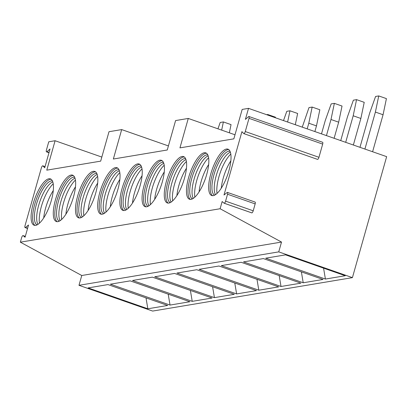 <?xml version="1.0" encoding="UTF-8"?>
<svg xmlns="http://www.w3.org/2000/svg" width="407" height="407" viewBox="0 0 407 407"><rect width="100%" height="100%" fill="white"/><g stroke="black" fill="none" stroke-linecap="round" stroke-linejoin="round"><path stroke-width="0.61" d="M223.998 195.004L241.926 131.654L243.737 133.557A2.071 0.687 -70.7 0 0 243.839 133.623A2.071 0.687 -70.7 0 0 245.279 131.542L249.013 118.34A2.071 0.687 -70.7 0 0 248.936 116.519A2.071 0.687 -70.7 0 0 248.514 116.672L245.396 119.393L248.519 108.359L386.65 156.654L352.416 277.63L278.744 251.872L281.522 242.063L220.111 208.74L222.151 201.546L224.064 203.174A2.071 0.687 -70.7 0 0 224.14 203.22A2.071 0.687 -70.7 0 0 225.585 201.139L227.538 194.241A2.071 0.687 -70.7 0 0 227.457 192.419A2.071 0.687 -70.7 0 0 227.075 192.542L223.998 195.004M224.232 203.23L251.694 212.83A2.071 0.687 -70.7 0 0 251.77 212.876A2.071 0.687 -70.7 0 0 253.215 210.795L255.164 203.902A2.071 0.687 -70.7 0 0 255.087 202.076L227.457 192.419M168.412 145.93L121.683 129.589L113.355 159.02L167.262 149.995L175.59 120.569L188.273 118.447L179.945 147.873L233.847 138.848L242.175 109.422L248.519 108.359M220.111 208.74L20.35 242.175L21.627 237.668A2.071 0.687 -70.7 0 1 23.072 235.587A2.071 0.687 -70.7 0 1 23.148 235.633L25.066 237.261L28.536 225L25.458 227.462L27.62 228.22M121.683 129.589L109 131.715L100.671 161.141L46.769 170.162L55.098 140.736L48.754 141.799L46.423 150.03A2.071 0.687 -70.7 0 0 46.505 151.857A2.071 0.687 -70.7 0 0 46.922 151.704L50.046 148.982L44.724 167.781L42.913 165.883A2.071 0.687 -70.7 0 0 42.811 165.817A2.071 0.687 -70.7 0 0 41.372 167.898L24.995 225.763A2.071 0.687 -70.7 0 0 25.071 227.584A2.071 0.687 -70.7 0 0 25.458 227.462M71.062 175.051A24.568 8.165 109.3 0 1 72.578 175.158A24.568 8.165 109.3 0 1 72.873 198.942A24.568 8.165 109.3 0 1 57.875 221.642A24.568 8.165 109.3 0 1 56.359 221.535A24.568 8.165 109.3 0 1 56.064 197.756A24.568 8.165 109.3 0 1 71.062 175.051M93.259 171.337A24.568 8.165 109.3 0 1 94.77 171.444A24.568 8.165 109.3 0 1 95.07 195.228A24.568 8.165 109.3 0 1 80.072 217.928A24.568 8.165 109.3 0 1 78.556 217.821A24.568 8.165 109.3 0 1 78.261 194.037A24.568 8.165 109.3 0 1 93.259 171.337M115.451 167.623A24.568 8.165 109.3 0 1 116.967 167.73A24.568 8.165 109.3 0 1 117.267 191.509A24.568 8.165 109.3 0 1 102.269 214.214A24.568 8.165 109.3 0 1 100.753 214.107A24.568 8.165 109.3 0 1 100.453 190.323A24.568 8.165 109.3 0 1 115.451 167.623M137.647 163.904A24.568 8.165 109.3 0 1 139.163 164.011A24.568 8.165 109.3 0 1 139.464 187.795A24.568 8.165 109.3 0 1 124.466 210.5A24.568 8.165 109.3 0 1 122.95 210.394A24.568 8.165 109.3 0 1 122.649 186.61A24.568 8.165 109.3 0 1 137.647 163.904M159.844 160.19A24.568 8.165 109.3 0 1 161.36 160.297A24.568 8.165 109.3 0 1 161.66 184.081A24.568 8.165 109.3 0 1 146.662 206.781A24.568 8.165 109.3 0 1 145.146 206.675A24.568 8.165 109.3 0 1 144.846 182.896A24.568 8.165 109.3 0 1 159.844 160.19M182.041 156.476A24.568 8.165 109.3 0 1 183.557 156.583A24.568 8.165 109.3 0 1 183.852 180.362A24.568 8.165 109.3 0 1 168.854 203.068A24.568 8.165 109.3 0 1 167.343 202.961A24.568 8.165 109.3 0 1 167.043 179.177A24.568 8.165 109.3 0 1 182.041 156.476M204.238 152.762A24.568 8.165 109.3 0 1 205.754 152.869A24.568 8.165 109.3 0 1 206.049 176.648A24.568 8.165 109.3 0 1 191.051 199.354A24.568 8.165 109.3 0 1 189.535 199.247A24.568 8.165 109.3 0 1 189.24 175.463A24.568 8.165 109.3 0 1 204.238 152.762M226.434 149.043A24.568 8.165 109.3 0 1 227.945 149.15A24.568 8.165 109.3 0 1 228.246 172.934A24.568 8.165 109.3 0 1 213.248 195.635A24.568 8.165 109.3 0 1 211.732 195.528A24.568 8.165 109.3 0 1 211.437 171.749A24.568 8.165 109.3 0 1 226.434 149.043M48.865 178.77A24.568 8.165 109.3 0 1 50.382 178.877A24.568 8.165 109.3 0 1 50.677 202.655A24.568 8.165 109.3 0 1 35.679 225.361A24.568 8.165 109.3 0 1 34.168 225.254A24.568 8.165 109.3 0 1 33.867 201.47A24.568 8.165 109.3 0 1 48.865 178.77M34.971 225.407A24.568 8.165 -70.7 0 1 35.78 200.844A24.568 8.165 -70.7 0 1 50.402 179.304A24.568 8.165 109.3 0 1 51.109 179.258M52.427 180.967A23.27 7.733 109.3 0 0 51.206 180.932A23.27 7.733 -70.7 0 0 37.098 202.121A23.27 7.733 -70.7 0 0 37.073 224.888M52.798 181.924A23.27 7.733 -70.7 0 0 39.962 201.256A23.27 7.733 -70.7 0 0 37.958 224.374M53.231 183.806A24.568 8.165 -70.7 0 0 39.469 223.168M53.276 190.562A24.135 8.023 -70.7 0 0 45.676 207.845A24.135 8.023 -70.7 0 0 43.717 217.918M57.168 221.693A24.568 8.165 -70.7 0 1 57.977 197.13A24.568 8.165 -70.7 0 1 72.594 175.59A24.568 8.165 109.3 0 1 73.306 175.544M74.623 177.254A23.27 7.733 109.3 0 0 73.402 177.218A23.27 7.733 -70.7 0 0 59.295 198.407A23.27 7.733 -70.7 0 0 59.269 221.174M74.995 178.21A23.27 7.733 -70.7 0 0 62.154 197.537A23.27 7.733 -70.7 0 0 60.155 220.66M75.427 180.092A24.568 8.165 -70.7 0 0 61.666 219.454M75.473 186.849A24.135 8.023 -70.7 0 0 67.867 204.126A24.135 8.023 -70.7 0 0 65.909 214.199M79.365 217.974A24.568 8.165 -70.7 0 1 80.174 193.411A24.568 8.165 -70.7 0 1 94.79 171.871A24.568 8.165 109.3 0 1 95.497 171.825M96.82 173.54A23.27 7.733 109.3 0 0 95.594 173.504A23.27 7.733 -70.7 0 0 81.486 194.694A23.27 7.733 -70.7 0 0 81.461 217.46M97.192 174.491A23.27 7.733 -70.7 0 0 84.351 193.824A23.27 7.733 -70.7 0 0 82.346 216.941M97.619 176.379A24.568 8.165 -70.7 0 0 83.857 215.741M97.67 183.13A24.135 8.023 -70.7 0 0 90.064 200.412A24.135 8.023 -70.7 0 0 88.105 210.485M101.562 214.26A24.568 8.165 -70.7 0 1 102.366 189.698A24.568 8.165 -70.7 0 1 116.987 168.157A24.568 8.165 109.3 0 1 117.694 168.111M119.017 169.826A23.27 7.733 109.3 0 0 117.791 169.785A23.27 7.733 -70.7 0 0 103.683 190.975A23.27 7.733 -70.7 0 0 103.658 213.741M119.383 170.777A23.27 7.733 -70.7 0 0 106.548 190.11A23.27 7.733 -70.7 0 0 104.543 213.227M119.816 172.66A24.568 8.165 -70.7 0 0 106.054 212.022M119.867 179.416A24.135 8.023 -70.7 0 0 112.261 196.698A24.135 8.023 -70.7 0 0 110.302 206.771M123.759 210.546A24.568 8.165 -70.7 0 1 124.562 185.984A24.568 8.165 -70.7 0 1 139.184 164.443A24.568 8.165 109.3 0 1 139.891 164.397M141.209 166.107A23.27 7.733 109.3 0 0 139.988 166.071A23.27 7.733 -70.7 0 0 125.88 187.261A23.27 7.733 -70.7 0 0 125.855 210.027M141.58 167.063A23.27 7.733 -70.7 0 0 128.744 186.396A23.27 7.733 -70.7 0 0 126.74 209.513M142.012 168.946A24.568 8.165 -70.7 0 0 128.251 208.308M142.063 175.702A24.135 8.023 -70.7 0 0 134.458 192.979A24.135 8.023 -70.7 0 0 132.499 203.057M145.955 206.827A24.568 8.165 -70.7 0 1 146.759 182.27A24.568 8.165 -70.7 0 1 161.381 160.729A24.568 8.165 109.3 0 1 162.088 160.684M163.405 162.393A23.27 7.733 109.3 0 0 162.184 162.357A23.27 7.733 -70.7 0 0 148.077 183.547A23.27 7.733 -70.7 0 0 148.051 206.313M163.777 163.349A23.27 7.733 -70.7 0 0 150.941 182.677A23.27 7.733 -70.7 0 0 148.937 205.794M164.209 165.232A24.568 8.165 -70.7 0 0 150.448 204.594M164.26 171.983A24.135 8.023 -70.7 0 0 156.654 189.265A24.135 8.023 -70.7 0 0 154.696 199.338M168.147 203.113A24.568 8.165 -70.7 0 1 168.956 178.551A24.568 8.165 -70.7 0 1 183.577 157.01A24.568 8.165 109.3 0 1 184.285 156.965M185.602 158.679A23.27 7.733 109.3 0 0 184.381 158.638A23.27 7.733 -70.7 0 0 170.274 179.833A23.27 7.733 -70.7 0 0 170.248 202.594M185.974 159.63A23.27 7.733 -70.7 0 0 173.138 178.963A23.27 7.733 -70.7 0 0 171.133 202.081M186.406 161.513A24.568 8.165 -70.7 0 0 172.644 200.88M186.452 168.269A24.135 8.023 -70.7 0 0 178.851 185.551A24.135 8.023 -70.7 0 0 176.892 195.625M190.344 199.399A24.568 8.165 -70.7 0 1 191.153 174.837A24.568 8.165 -70.7 0 1 205.769 153.297A24.568 8.165 109.3 0 1 206.481 153.251M207.799 154.96A23.27 7.733 109.3 0 0 206.578 154.925A23.27 7.733 -70.7 0 0 192.47 176.114A23.27 7.733 -70.7 0 0 192.445 198.881M208.17 155.917A23.27 7.733 -70.7 0 0 195.329 175.249A23.27 7.733 -70.7 0 0 193.33 198.367M208.603 157.799A24.568 8.165 -70.7 0 0 194.841 197.161M208.649 164.555A24.135 8.023 -70.7 0 0 201.043 181.837A24.135 8.023 -70.7 0 0 199.084 191.911M212.54 195.681A24.568 8.165 -70.7 0 1 213.349 171.123A24.568 8.165 -70.7 0 1 227.966 149.583A24.568 8.165 109.3 0 1 228.673 149.537M229.996 151.246A23.27 7.733 109.3 0 0 228.77 151.211A23.27 7.733 -70.7 0 0 214.662 172.4A23.27 7.733 -70.7 0 0 214.637 195.167M230.367 152.203A23.27 7.733 -70.7 0 0 217.526 171.53A23.27 7.733 -70.7 0 0 215.522 194.653M230.794 154.085A24.568 8.165 -70.7 0 0 217.033 193.447M230.845 160.841A24.135 8.023 -70.7 0 0 223.24 178.118A24.135 8.023 -70.7 0 0 221.281 188.192M55.098 140.736L101.826 157.077M234.997 134.783L188.273 118.447M229.35 132.804L231.049 124.623L223.377 121.937L220.207 122.471L217.943 128.821M221.673 130.123L223.377 121.937M275.33 117.735L275.442 117.191L267.77 114.509L266.641 114.698M267.653 115.049L267.77 114.509M295.299 124.715L297.639 113.477L289.962 110.79L286.793 111.325L283.496 120.589M287.627 122.034L289.962 110.79M314.876 131.558L316.478 125.895L319.836 109.758L312.159 107.077L308.989 107.606L302.253 127.147M307.199 128.877L308.801 123.214L312.159 107.077M316.478 125.895L308.801 123.214M334.116 138.288L338.675 122.181L342.033 106.044L334.356 103.363L331.186 103.892L325.29 120.452L321.494 133.872M326.439 135.602L330.998 119.495L334.356 103.363M338.675 122.181L330.998 119.495M353.357 145.014L360.867 118.468L364.224 102.33L356.552 99.644L353.383 100.178L347.486 116.738L340.735 140.603M345.68 142.333L353.195 115.781L356.552 99.644M360.867 118.468L353.195 115.781M372.598 151.74L383.063 114.749L386.421 98.616L378.749 95.93L375.58 96.464L369.683 113.024L359.976 147.329M364.921 149.059L375.391 112.067L378.749 95.93M383.063 114.749L375.391 112.067M352.416 277.63L152.656 311.07L78.983 285.312L81.761 275.503L20.35 242.175M281.522 242.063L81.761 275.503M278.744 251.872L78.983 285.312M147.843 308.781L88.136 287.907L107.987 284.585L167.689 305.459L147.843 308.781L146.006 297.873M170.04 305.067L110.333 284.193L130.184 280.866L189.886 301.74L170.04 305.067L168.203 294.159M192.231 301.348L132.529 280.474L152.381 277.152L212.083 298.026L192.231 301.348L190.395 290.445M214.428 297.634L154.726 276.76L174.572 273.438L234.279 294.312L214.428 297.634L212.591 286.732M236.625 293.92L176.923 273.046L196.769 269.724L256.476 290.598L236.625 293.92L234.788 283.013M258.821 290.201L199.115 269.327L218.966 266.005L278.673 286.879L258.821 290.201L256.985 279.299M281.018 286.487L221.311 265.613L241.163 262.291L300.865 283.165L281.018 286.487L279.182 275.585M303.215 282.773L243.508 261.899L263.36 258.577L323.061 279.451L303.215 282.773L301.378 271.866M325.407 279.054L265.705 258.18L285.556 254.858L345.258 275.732L325.407 279.054L323.57 268.152M317.409 159.315A2.071 0.687 -70.7 0 0 317.506 159.376A2.071 0.687 -70.7 0 0 318.951 157.3L322.685 144.098A2.071 0.687 -70.7 0 0 322.609 142.272L248.936 116.519M225.585 201.139L253.215 210.795M23.148 235.633L25.31 236.386M46.922 151.704L49.064 152.452M42.913 165.883L45.05 166.631M245.279 131.542L318.951 157.3M249.013 118.34L322.685 144.098M227.538 194.241L255.164 203.902M251.77 212.876L224.14 203.22M27.554 228.454L25.071 227.584M25.315 236.37L23.072 235.587M48.982 152.727L46.505 151.857M45.06 166.6L42.811 165.817M317.506 159.376L243.839 133.623"/></g></svg>
